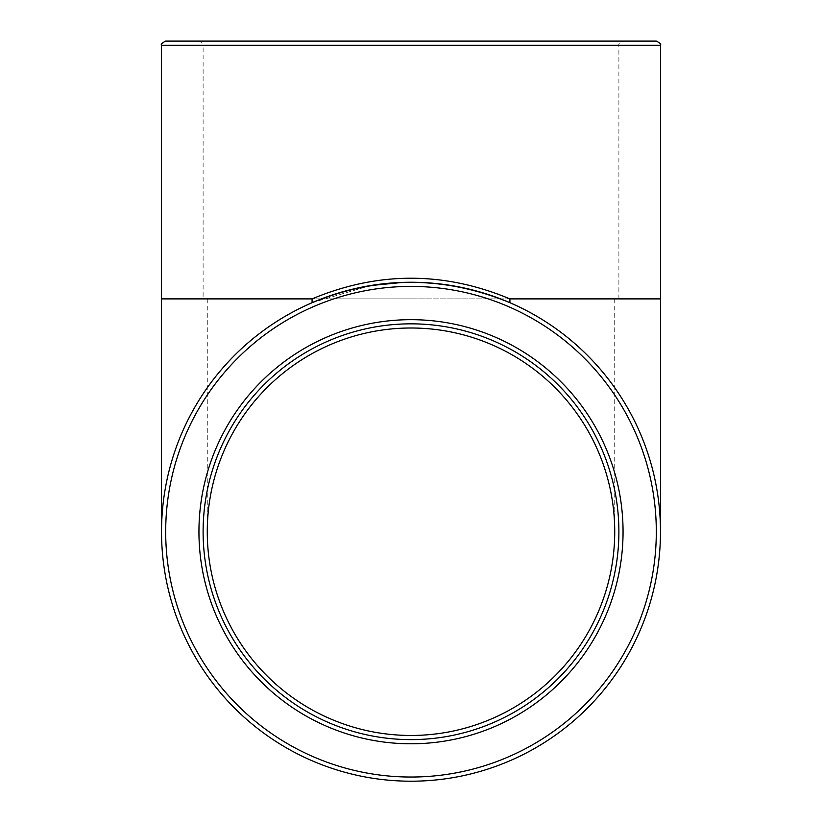 <?xml version="1.0" encoding="UTF-8"?>
<svg xmlns="http://www.w3.org/2000/svg" width="822" height="822" viewBox="0 0 822 822"><rect width="100%" height="100%" fill="white"/><g stroke="black" fill="none" stroke-linecap="round" stroke-linejoin="round"><path stroke-width="0.62" stroke-dasharray="4.11 3.08" d="M161.523 531.783A249.477 249.477 0 0 0 411 781.198A249.477 249.477 0 0 0 660.477 531.783M411 323.837A207.894 207.894 0 0 0 230.961 635.673A207.894 207.894 0 0 0 591.039 635.673A207.894 207.894 0 0 0 411 323.837M618.894 298.889L618.894 45.261C618.36 43.7 619.747 42.312 623.055 41.1L198.945 41.1C202.253 42.312 203.64 43.7 203.106 45.261L618.894 45.261L203.106 45.261L203.106 298.889L618.894 298.889L203.106 298.889M165.684 41.1L656.316 41.1M411 298.889L207.267 298.889L411 298.889M161.523 298.889L660.477 298.889M660.477 45.261L161.523 45.261M312.083 302.702L370.321 285.594M402.893 282.388L426.053 282.737M614.733 298.889L614.733 531.731M207.267 298.889L207.267 531.731"/><path stroke-width="1.23" d="M509.917 298.889C443.972 271.342 378.028 271.342 312.083 298.889L161.523 298.889L161.523 45.261L660.477 45.261L660.477 298.889L509.917 298.889L509.917 302.702L515.702 305.291M660.477 531.783A249.477 249.477 0 0 0 509.917 302.702C443.972 275.617 378.028 275.617 312.083 302.702A249.477 249.477 0 0 0 236.366 709.889A249.477 249.477 0 0 0 641.961 626.045A249.477 249.477 0 0 0 312.083 302.702L312.083 298.889M306.287 305.301L312.083 302.702A249.477 249.477 0 0 0 161.523 531.783M411 323.837A207.894 207.894 0 0 1 591.039 635.673A207.894 207.894 0 0 1 230.961 635.673A207.894 207.894 0 0 1 411 323.837M198.945 41.1L623.055 41.1M660.477 45.261C661.381 44.388 659.994 43.001 656.316 41.1L165.684 41.1C162.006 43.001 160.619 44.388 161.523 45.261M411 735.464A203.733 203.733 0 0 1 207.267 531.731A203.733 203.733 0 0 1 411 327.999A203.733 203.733 0 0 1 614.733 531.731A203.733 203.733 0 0 1 411 735.464M411 319.676A212.055 212.055 0 0 0 227.355 637.759A212.055 212.055 0 0 0 594.645 637.759A212.055 212.055 0 0 0 411 319.676M411 286.416A245.316 245.316 0 0 1 623.446 654.384A245.316 245.316 0 0 1 198.554 654.384A245.316 245.316 0 0 1 411 286.416M370.321 285.594L402.893 282.388M161.523 298.889L161.523 531.731M660.477 298.889L660.477 531.731"/></g></svg>
